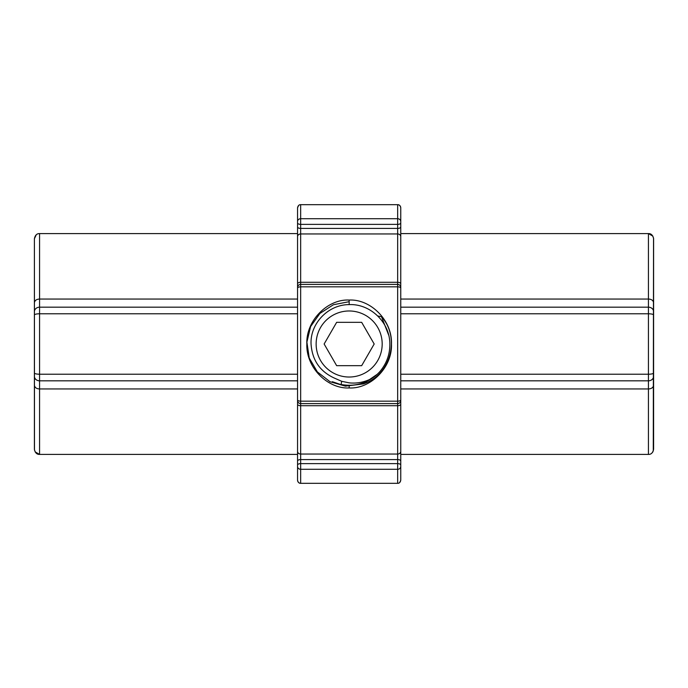 <?xml version="1.0" encoding="UTF-8"?>
<svg xmlns="http://www.w3.org/2000/svg" width="688" height="688" viewBox="0 0 688 688"><rect width="100%" height="100%" fill="white"/><g stroke="black" fill="none" stroke-linecap="round" stroke-linejoin="round"><path stroke-width="1.03" d="M653.273 451.07L653.54 237.971M652.903 236.156L648.44 233.585L400.76 233.585L400.76 207.776C400.579 205.901 399.547 204.869 397.664 204.68L300.656 204.68C299.056 204.611 298.024 205.643 297.56 207.776L297.56 287.498A3.096 3.096 0 0 1 300.656 284.402L397.664 284.402L397.664 233.954L300.656 233.954L300.656 286.836L397.664 286.836L397.664 284.402A3.096 3.096 0 0 1 400.76 287.498L400.76 226.954A3.096 1.462 180 0 1 397.664 228.416L300.656 228.416L300.656 233.954A3.096 2.692 0 0 0 297.56 236.646M651.768 453.203L652.766 452.068M400.76 380.817L648.44 380.817L648.44 454.415L400.76 454.415L648.44 454.415C651.175 454.484 652.895 452.764 653.6 449.255L653.6 385.254C653.196 387.568 651.476 388.806 648.44 388.952L400.76 388.952M297.56 480.224C298.024 482.357 299.056 483.389 300.656 483.32L397.664 483.32C399.264 483.389 400.296 482.357 400.76 480.224L400.76 400.502A3.096 3.096 0 0 1 397.664 403.598L300.656 403.598L300.656 459.584L397.664 459.584L397.664 405.714L300.656 405.714A3.096 1.514 0 0 1 297.56 404.2L297.56 480.224C297.741 482.099 298.773 483.131 300.656 483.32L397.664 483.32L397.664 459.584A3.096 1.462 180 0 1 400.76 461.046M399.737 482.52L400.76 480.224M400.76 222.912A3.096 1.462 180 0 1 397.664 224.374L397.664 233.954A3.096 2.692 180 0 1 400.76 236.646L400.76 207.776C400.296 205.643 399.264 204.611 397.664 204.68L397.664 218.715L300.656 218.715L300.656 228.416A3.096 1.462 0 0 1 297.56 226.954M35.105 451.861L39.56 454.415L297.56 454.415L297.56 461.046A3.096 1.462 0 0 1 300.656 459.584L300.656 463.626L397.664 463.626A3.096 1.462 180 0 1 400.76 465.088M298.583 205.48L297.56 207.776L297.56 233.585L39.56 233.585C36.825 233.516 35.105 235.236 34.4 238.745L34.4 302.746C34.804 300.432 36.524 299.194 39.56 299.048L297.56 299.048M36.24 234.789L34.4 238.745L34.477 450.133M349.16 300.063C370.385 298.876 392.444 320.316 391.472 344.052C392.452 367.779 370.161 389.176 349.16 387.937C327.935 389.124 305.876 367.684 306.848 343.948C305.868 320.221 328.159 298.824 349.16 300.063L349.16 304.612M377.179 374.315L363.118 383.947L345.428 386.149L332.347 381.702M377.781 315.99L381.47 316.678L388.66 335.073M363.118 383.947C390.423 375.596 400.751 337.739 381.47 316.678M349.16 301.688L333.396 304.741L319.92 313.436L310.623 326.525L306.9 342.142L309.247 358.009L317.331 371.881L330.008 381.711L345.428 386.149M300.656 284.402A3.096 3.096 0 0 0 297.56 287.498L297.56 400.502A3.096 3.096 0 0 0 300.656 403.598L300.656 401.164L397.664 401.164L397.664 286.836A3.096 1.273 180 0 1 400.76 288.109L400.76 287.498M297.56 400.502L297.56 404.2M400.76 404.2A3.096 1.514 180 0 1 397.664 405.714L397.664 403.598A3.096 3.096 0 0 0 400.76 400.502L400.76 288.109M34.4 302.746L34.4 449.255C35.105 452.764 36.825 454.484 39.56 454.415L297.56 454.415L297.56 388.952L39.56 388.952C36.524 388.806 34.804 387.576 34.4 385.254M653.6 385.254L653.6 302.746C653.196 300.424 651.476 299.185 648.44 299.048L400.76 299.048M653.6 302.746L653.6 238.745C652.895 235.236 651.175 233.516 648.44 233.585L648.44 307.183L400.76 307.183M349.16 377.024A33.024 33.024 0 0 0 382.184 344A33.024 33.024 0 0 0 349.16 310.976A33.024 33.024 0 0 0 316.136 344A33.024 33.024 0 0 0 349.16 377.024M349.16 382.855C357.046 383.68 364.709 382.158 372.148 378.288A41.28 41.28 0 0 0 379.957 371.494C386.647 363.47 389.941 354.311 389.838 344C389.924 322.225 370.17 303.597 349.16 304.612C328.073 304.543 310.064 323.678 311.062 344C312.154 360.056 319.868 371.391 334.187 378.004L341.721 381.315L349.16 382.855M372.148 378.288C362.619 384.472 352.265 386.536 341.085 384.48L341.721 381.315M324.134 344L336.647 365.672L361.673 365.672L374.186 344L361.673 322.328L336.647 322.328L324.134 344M653.6 372.973A5.16 1.247 180 0 1 648.44 374.22L648.44 313.78L400.76 313.78M653.6 376.267A5.16 4.549 180 0 1 648.44 380.817L648.44 374.22L400.76 374.22M297.56 313.78L39.56 313.78L39.56 380.817L297.56 380.817M297.56 374.22L39.56 374.22A5.16 1.247 -0 0 1 34.4 372.973M349.16 387.937L349.16 385.805M297.56 451.354A3.096 2.692 0 0 0 300.656 454.046L397.664 454.046A3.096 2.692 180 0 0 400.76 451.354M397.664 403.598L397.664 401.164A3.096 1.273 180 0 0 400.76 399.891M297.56 288.109A3.096 1.273 0 0 1 300.656 286.836L300.656 401.164A3.096 1.273 0 0 1 297.56 399.891M297.56 283.8A3.096 1.514 0 0 1 300.656 282.286L397.664 282.286A3.096 1.514 180 0 1 400.76 283.8M400.76 221.502A3.096 2.786 180 0 0 397.664 218.715L397.664 224.374L300.656 224.374A3.096 1.462 0 0 1 297.56 222.912M297.56 221.502A3.096 2.786 0 0 1 300.656 218.715L300.656 204.68M297.56 465.088A3.096 1.462 0 0 1 300.656 463.626L300.656 469.285L397.664 469.285A3.096 2.786 180 0 0 400.76 466.498M297.56 466.498A3.096 2.786 0 0 0 300.656 469.285L300.656 483.32M297.56 307.183L39.56 307.183L39.56 313.78A5.16 1.247 0 0 0 34.4 315.027M34.4 311.733A5.16 4.549 0 0 1 39.56 307.183L39.56 233.585M34.4 376.267A5.16 4.549 0 0 0 39.56 380.817L39.56 454.415M653.6 311.733A5.16 4.549 180 0 0 648.44 307.183L648.44 313.78A5.16 1.247 180 0 1 653.6 315.027"/></g></svg>

